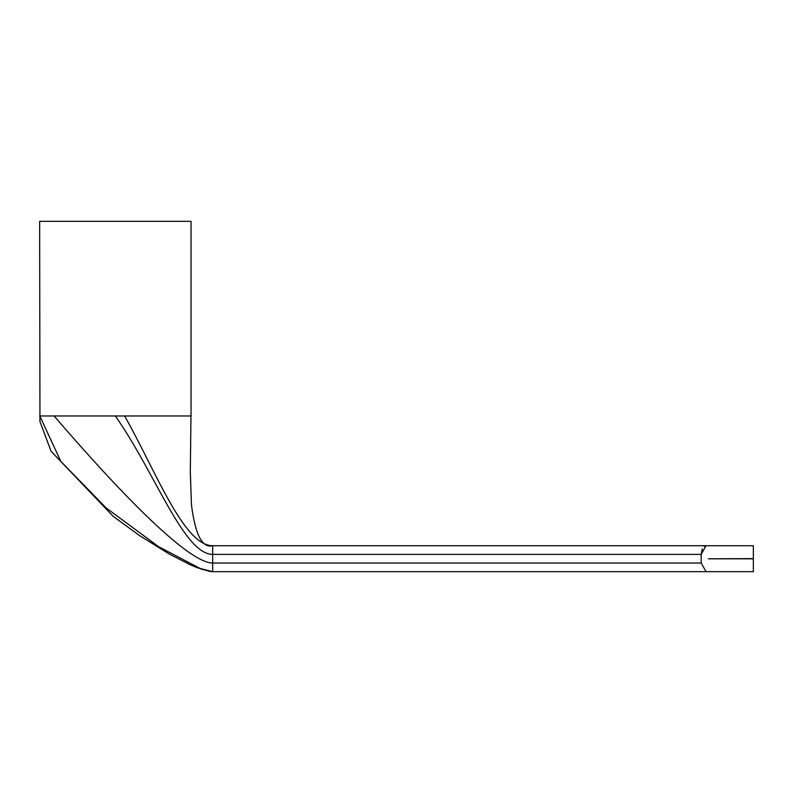 <?xml version="1.0" encoding="UTF-8"?>
<svg xmlns="http://www.w3.org/2000/svg" width="793" height="793" viewBox="0 0 793 793"><rect width="100%" height="100%" fill="white"/><g stroke="black" fill="none" stroke-linecap="round" stroke-linejoin="round"><path stroke-width="1.19" d="M39.65 415.968L191.044 415.968L191.044 221.316L39.65 221.316L39.947 421.569L51.059 451.227L113.25 516.412L139.687 535.671L169.633 554.238L190.042 564.675L197.1 567.659L212.673 571.684L753.35 571.684L753.35 558.817L708.357 558.817L753.35 558.599L753.35 545.733L706.048 545.733L704.303 546.337M702.291 548.964L701.19 554.376L706.048 545.733L212.673 545.733L212.673 554.376L701.19 554.376L701.19 563.03L706.048 571.684L607.369 571.684M54.102 415.968C96.667 465.56 183.827 563.03 212.673 563.03L212.673 571.684L380.283 571.684M175.322 511.406L180.219 519.048M124.64 415.968C156.033 471.617 183.827 545.733 212.673 545.733L212.673 545.733M300.269 545.733L315.475 545.733M701.19 563.03L212.673 563.03L212.673 554.376C183.827 554.376 155.002 472.36 115.342 415.968M39.799 415.968L60.813 461.387L106.054 507.847L158.59 546.674L201.481 569.186L212.673 571.684L201.481 569.186M190.964 415.968L190.32 472.142L191.44 504.834C195.266 534.69 202.274 548.32 212.455 545.723M201.769 569.285L202.661 569.592M197.1 567.659L209.59 571.406M209.937 571.466L212.673 571.684"/></g></svg>

